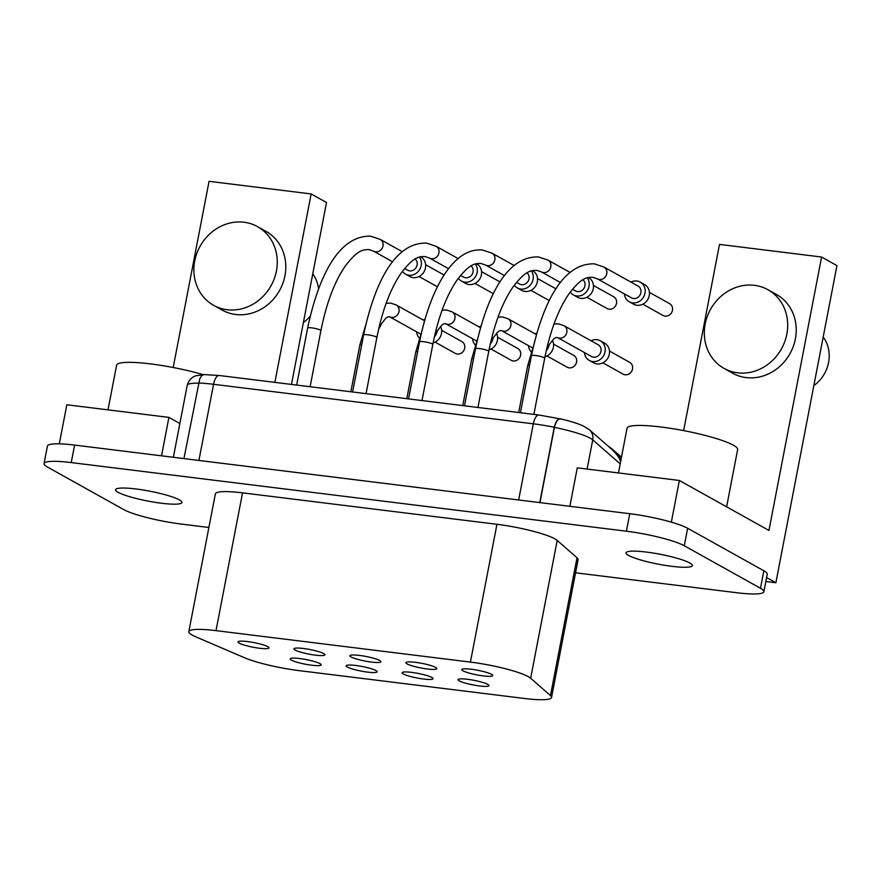 <?xml version="1.0" encoding="UTF-8"?>
<svg xmlns="http://www.w3.org/2000/svg" width="881" height="881" viewBox="0 0 881 881"><rect width="100%" height="100%" fill="white"/><g stroke="black" fill="none" stroke-linecap="round" stroke-linejoin="round"><path stroke-width="1.32" d="M44.05 463.582L47.42 446.083A45.052 6.718 10.9 0 1 74.599 445.081L629.761 513.711A45.052 6.718 -169.1 0 1 687.654 528.27L684.284 545.768A45.052 6.718 -169.1 0 0 626.391 531.199L71.229 462.58A45.052 6.718 10.9 0 0 44.05 463.582A45.052 6.718 10.9 0 0 47.453 467.051L123.637 509.537A45.052 6.718 -169.1 0 0 181.541 524.107L208.896 527.488M467.569 679.295A15.77 2.346 -169.1 0 0 458.054 679.647A15.77 2.346 -169.1 0 0 479.517 685.958A15.77 2.346 -169.1 0 0 489.021 685.605A15.77 2.346 -169.1 0 0 467.569 679.295M291.468 384.424L326.51 202.498L311.147 193.941L209.061 181.321L173.205 367.509M274.861 382.376L311.147 193.941M161.52 455.829L168.921 417.385L179.867 423.486M161.531 503.238A33.786 5.033 10.9 0 1 115.554 489.715A33.786 5.033 10.9 0 1 135.938 488.966A33.786 5.033 10.9 0 1 181.915 502.489A33.786 5.033 10.9 0 1 161.531 503.238M671.344 522.147L679.361 480.475L768.948 530.439L821.599 257.032L719.502 244.411L683.645 430.611M569.875 506.3L577.275 467.855L679.361 480.475M276.403 271.029A45.052 40.592 -60.9 0 0 257.516 226.637A45.052 40.592 -60.9 0 0 194.734 260.941A45.052 40.592 -60.9 0 0 213.62 305.333A45.052 40.592 -60.9 0 0 276.403 271.029M59.302 443.848L66.835 404.764L168.921 417.385M471.313 669.241A15.77 2.346 -169.1 0 0 461.798 669.593A15.77 2.346 -169.1 0 0 483.262 675.903A15.77 2.346 -169.1 0 0 492.765 675.551A15.77 2.346 -169.1 0 0 471.313 669.241M188.831 631.644A45.052 6.718 10.9 0 0 195.824 636.842L244.588 657.766A45.052 6.718 -169.1 0 0 298.901 670.595L524.371 698.468A45.052 6.718 10.9 0 0 551.539 697.466L578.079 559.666A45.052 6.718 10.9 0 0 577.022 557.772L557.199 540.438A45.052 6.718 10.9 0 0 496.95 524.294L242.55 492.853A45.052 6.718 10.9 0 0 215.371 493.845L188.831 631.644A45.052 6.718 10.9 0 1 216.01 630.642L242.55 492.853M318.548 288.946A33.786 30.45 -60.9 0 0 312.755 273.925M303.394 322.501A33.786 30.45 -60.9 0 0 310.222 316.125M539.756 502.577L554.259 427.252C556.098 420.38 558.488 417.682 561.428 419.147M554.259 427.252A45.052 6.718 -169.1 0 0 533.313 423.816A11.266 4.592 -83 0 1 538.963 415.017L561.263 419.059M213.62 305.333L222.155 310.09A45.052 40.592 -60.9 0 0 284.937 275.786A45.052 40.592 -60.9 0 0 266.04 231.395L257.516 226.637M355.682 665.463A15.77 2.346 -169.1 0 0 346.167 665.816A15.77 2.346 -169.1 0 0 367.63 672.126A15.77 2.346 -169.1 0 0 377.134 671.774A15.77 2.346 -169.1 0 0 355.682 665.463M359.426 655.409A15.77 2.346 -169.1 0 0 349.911 655.761A15.77 2.346 -169.1 0 0 371.364 662.072A15.77 2.346 -169.1 0 0 380.878 661.719A15.77 2.346 -169.1 0 0 359.426 655.409M415.369 662.325A15.77 2.346 -169.1 0 0 405.855 662.677A15.77 2.346 -169.1 0 0 427.318 668.987A15.77 2.346 -169.1 0 0 436.822 668.635A15.77 2.346 -169.1 0 0 415.369 662.325M618.44 472.943L627.052 428.254A56.318 8.392 10.9 0 1 672.247 428.607A56.318 8.392 10.9 0 1 733.399 445.213A56.318 8.392 10.9 0 1 737.65 449.552L726.616 506.828M518.645 499.968L533.313 423.816L213.565 384.292A11.266 4.592 -83 0 1 219.215 375.493L203.533 374.557L201.54 375.89L199.745 378.852L183.942 458.605M621.083 459.243L612.636 449.475L606.403 444.641M561.704 419.301C558.741 417.759 556.318 420.446 554.435 427.362L539.954 502.611M786.843 334.13A45.052 40.592 -60.9 0 0 767.957 289.739A45.052 40.592 -60.9 0 0 705.174 324.032A45.052 40.592 -60.9 0 0 724.072 368.423A45.052 40.592 -60.9 0 0 786.843 334.13M724.072 368.423L732.596 373.181A45.052 40.592 -60.9 0 0 746.119 377.586A45.052 40.592 -60.9 0 0 795.378 338.888A45.052 40.592 -60.9 0 0 776.491 294.496L767.957 289.739M411.625 672.379A15.77 2.346 -169.1 0 0 402.11 672.732A15.77 2.346 -169.1 0 0 423.574 679.042A15.77 2.346 -169.1 0 0 433.078 678.689A15.77 2.346 -169.1 0 0 411.625 672.379M766.602 577.573L775.875 582.748L836.95 265.599L821.599 257.032M813.846 385.592A33.786 30.45 -60.9 0 0 828.558 362.554A33.786 30.45 -60.9 0 0 823.195 337.027M423.188 320.012A11.266 10.154 119.1 0 1 424.928 319.307M437.207 331.091A11.266 10.154 119.1 0 1 437.196 331.135A11.266 10.154 119.1 0 1 434.366 336.927M419.389 338.084A11.266 10.154 119.1 0 1 416.614 331.818M440.555 326.411A11.266 10.154 119.1 0 1 441.469 333.514A11.266 10.154 119.1 0 1 433.111 342.863M435.06 342.103L455.268 353.38A6.762 6.09 -60.9 0 0 457.294 354.041A6.762 6.09 -60.9 0 0 464.364 349.361A6.762 6.09 -60.9 0 0 461.853 341.575L441.634 330.298M216.01 630.642L470.421 662.094A45.052 6.718 10.9 0 1 530.659 678.238L557.199 540.438M475.355 263.97A11.266 10.154 119.1 0 1 477.139 272.471A11.266 10.154 119.1 0 1 461.435 281.05A11.266 10.154 119.1 0 1 458.351 278.242M460.565 275.401L463.637 277.108A6.762 6.09 -60.9 0 0 465.664 277.768A6.762 6.09 -60.9 0 0 472.513 273.639A6.762 6.09 -60.9 0 0 471.082 265.908M476.522 263.661L476.676 263.749A11.266 10.154 119.1 0 1 481.4 274.85A11.266 10.154 119.1 0 1 465.708 283.429L461.435 281.05M419.411 257.054A11.266 10.154 119.1 0 1 421.184 265.555A11.266 10.154 119.1 0 1 405.491 274.134A11.266 10.154 119.1 0 1 402.408 271.326M404.621 268.485L407.694 270.192A6.762 6.09 -60.9 0 0 409.72 270.852A6.762 6.09 -60.9 0 0 416.57 266.723A6.762 6.09 -60.9 0 0 415.138 258.992M420.567 256.745L420.733 256.834A11.266 10.154 119.1 0 1 425.457 267.934A11.266 10.154 119.1 0 1 409.764 276.513L405.491 274.134M551.539 697.466A45.052 6.718 10.9 0 0 550.482 695.572L530.659 678.238M535.086 333.844A11.266 10.154 119.1 0 1 536.826 333.139M549.094 344.923A11.266 10.154 119.1 0 1 549.094 344.967A11.266 10.154 119.1 0 1 546.253 350.759M531.276 351.915A11.266 10.154 119.1 0 1 528.501 345.649M552.442 340.242A11.266 10.154 119.1 0 1 553.356 347.345A11.266 10.154 119.1 0 1 544.998 356.695M546.947 355.935L567.155 367.212A6.762 6.09 -60.9 0 0 569.181 367.862A6.762 6.09 -60.9 0 0 576.262 363.192A6.762 6.09 -60.9 0 0 573.74 355.406L553.532 344.13M531.298 270.885A11.266 10.154 119.1 0 1 533.082 279.387A11.266 10.154 119.1 0 1 517.389 287.966A11.266 10.154 119.1 0 1 514.295 285.158M516.508 282.316L519.581 284.023A6.762 6.09 -60.9 0 0 521.607 284.684A6.762 6.09 -60.9 0 0 528.457 280.554A6.762 6.09 -60.9 0 0 527.025 272.824M532.465 270.577L532.62 270.665A11.266 10.154 119.1 0 1 537.344 281.766A11.266 10.154 119.1 0 1 521.651 290.345L517.389 287.966M479.132 326.928A11.266 10.154 119.1 0 1 480.872 326.223M493.151 338.007A11.266 10.154 119.1 0 1 493.14 338.051A11.266 10.154 119.1 0 1 490.31 343.843M475.333 345A11.266 10.154 119.1 0 1 472.557 338.733M496.499 333.326A11.266 10.154 119.1 0 1 497.413 340.429A11.266 10.154 119.1 0 1 489.054 349.779M491.003 349.019L511.211 360.296A6.762 6.09 -60.9 0 0 513.238 360.957A6.762 6.09 -60.9 0 0 520.308 356.276A6.762 6.09 -60.9 0 0 517.797 348.491L497.589 337.214M587.242 277.801A11.266 10.154 119.1 0 1 589.026 286.303A11.266 10.154 119.1 0 1 573.333 294.882A11.266 10.154 119.1 0 1 570.238 292.074M572.463 289.232L575.524 290.939A6.762 6.09 -60.9 0 0 577.551 291.6A6.762 6.09 -60.9 0 0 584.4 287.47A6.762 6.09 -60.9 0 0 582.969 279.74M588.409 277.493L588.563 277.581A11.266 10.154 119.1 0 1 593.287 288.682A11.266 10.154 119.1 0 1 577.595 297.26L573.333 294.882M586.878 297.271L607.086 308.548A6.762 6.09 -60.9 0 0 609.112 309.209A6.762 6.09 -60.9 0 0 616.193 304.54A6.762 6.09 -60.9 0 0 613.672 296.743L593.464 285.477M630.961 282.096A11.266 10.154 119.1 0 1 640.245 282.118A11.266 10.154 119.1 0 1 644.969 293.219A11.266 10.154 119.1 0 1 629.276 301.787A11.266 10.154 119.1 0 1 624.376 293.902M597.34 278.825L631.468 297.855A6.762 6.09 -60.9 0 0 633.494 298.516A6.762 6.09 -60.9 0 0 640.575 293.847A6.762 6.09 -60.9 0 0 638.053 286.05L603.926 267.02L594.356 263.848C562.155 262.967 542.189 304.782 531.43 355.671A6.762 1.002 -169.1 0 1 535.505 355.528A6.762 1.002 -169.1 0 1 544.194 357.708A6.762 1.002 -169.1 0 1 544.7 358.226C550.14 331.102 558.158 309.738 568.763 294.144C581.978 276.579 587.528 277.416 592.693 277.262L597.34 278.825A6.762 6.09 -60.9 0 0 599.366 279.486A6.762 6.09 -60.9 0 0 606.447 274.817A6.762 6.09 -60.9 0 0 603.926 267.02M640.245 282.118L644.507 284.497A11.266 10.154 119.1 0 1 649.231 295.598A11.266 10.154 119.1 0 1 633.538 304.176L629.276 301.787M642.822 304.187L663.03 315.464A6.762 6.09 -60.9 0 0 665.067 316.125A6.762 6.09 -60.9 0 0 672.137 311.456A6.762 6.09 -60.9 0 0 669.615 303.659L649.407 292.382M646.39 552.068A33.786 5.033 10.9 0 1 692.367 565.591A33.786 5.033 10.9 0 1 671.983 566.34A33.786 5.033 10.9 0 1 626.006 552.816A33.786 5.033 10.9 0 1 646.39 552.068M684.284 545.768L760.468 588.255A45.052 6.718 10.9 0 1 763.871 591.735A45.052 6.718 10.9 0 1 736.692 592.726L575.546 572.804M591.03 340.76A11.266 10.154 119.1 0 1 600.313 340.782A11.266 10.154 119.1 0 1 605.038 351.882A11.266 10.154 119.1 0 1 589.334 360.45A11.266 10.154 119.1 0 1 584.444 352.565M563.994 325.684A6.762 6.09 -60.9 0 1 566.824 332.335A6.762 6.09 -60.9 0 1 559.435 338.139A6.762 6.09 -60.9 0 1 557.409 337.489L591.536 356.519A6.762 6.09 -60.9 0 0 593.563 357.179A6.762 6.09 -60.9 0 0 600.633 352.51A6.762 6.09 -60.9 0 0 598.122 344.713L563.994 325.684L558.532 323.878L553.984 324.021M600.313 340.782L604.575 343.161A11.266 10.154 119.1 0 1 609.3 354.261A11.266 10.154 119.1 0 1 593.607 362.829L589.334 360.45M602.89 362.851L623.098 374.128A6.762 6.09 -60.9 0 0 625.125 374.777A6.762 6.09 -60.9 0 0 632.206 370.108A6.762 6.09 -60.9 0 0 629.684 362.322L609.476 351.045M775.875 582.748L765.842 581.504M687.654 528.27L763.838 570.756A45.052 6.718 10.9 0 1 767.241 574.236L763.871 591.735M303.482 648.493A15.77 2.346 -169.1 0 0 293.968 648.845A15.77 2.346 -169.1 0 0 315.42 655.156A15.77 2.346 -169.1 0 0 324.935 654.803A15.77 2.346 -169.1 0 0 303.482 648.493M247.539 641.577A15.77 2.346 -169.1 0 0 238.024 641.93A15.77 2.346 -169.1 0 0 259.477 648.24A15.77 2.346 -169.1 0 0 268.991 647.887A15.77 2.346 -169.1 0 0 247.539 641.577M299.738 658.548A15.77 2.346 -169.1 0 0 290.223 658.9A15.77 2.346 -169.1 0 0 311.676 665.21A15.77 2.346 -169.1 0 0 321.191 664.858A15.77 2.346 -169.1 0 0 299.738 658.548M620.598 461.765C619.618 457.845 616.315 453.385 610.709 448.396L589.356 429.719A11.266 10.792 131.2 0 1 592.737 439.861A45.052 6.718 -169.1 0 0 554.435 427.362M108 409.852L116.611 365.163A56.318 8.392 10.9 0 1 146.786 363.468A56.318 8.392 10.9 0 1 203.126 374.634M198.478 383.147A45.052 6.718 -169.1 0 0 187.213 385.393C189.239 377.949 194.811 376.066 196.144 375.758L204.271 374.59M71.229 462.58L74.599 445.081M198.908 460.444L213.565 384.292A45.052 6.718 -169.1 0 0 198.489 383.07M470.421 662.094L496.95 524.294M550.482 695.572L577.022 557.772M587.109 469.077L592.737 439.861L620.191 463.869M541.397 271.91A6.762 6.09 -60.9 0 0 543.423 272.57A6.762 6.09 -60.9 0 0 550.504 267.901A6.762 6.09 -60.9 0 0 547.982 260.104L538.401 256.933C506.212 256.052 486.246 297.866 475.487 348.755A6.762 1.002 -169.1 0 1 479.561 348.612A6.762 1.002 -169.1 0 1 488.25 350.792A6.762 1.002 -169.1 0 1 488.757 351.321C494.197 324.186 502.214 302.822 512.819 287.228C526.034 269.663 531.584 270.5 536.749 270.346L541.397 271.91L560.492 282.559M310.112 386.726L320.926 330.573A6.762 1.002 -169.1 0 0 320.409 330.045A6.762 1.002 -169.1 0 0 311.731 327.864A6.762 1.002 -169.1 0 0 307.645 328.018C318.404 277.119 338.381 235.304 370.571 236.185L380.151 239.357L402.221 251.669M392.662 261.811L373.566 251.162A6.762 6.09 -60.9 0 0 375.592 251.823A6.762 6.09 -60.9 0 0 382.662 247.154A6.762 6.09 -60.9 0 0 380.151 239.357M366.055 393.642L376.87 337.489A6.762 1.002 -169.1 0 0 376.352 336.96A6.762 1.002 -169.1 0 0 367.674 334.78A6.762 1.002 -169.1 0 0 363.6 334.934C374.359 284.034 394.325 242.22 426.514 243.101L436.095 246.273L458.164 258.585M448.605 268.727L429.51 258.078A6.762 6.09 -60.9 0 0 431.536 258.739A6.762 6.09 -60.9 0 0 438.606 254.069A6.762 6.09 -60.9 0 0 436.095 246.273M361.728 344.647A6.762 1.002 -169.1 0 0 359.855 344.989L365.615 325.397M378.522 329.582L381.572 323.657L385.79 318.294L387.717 316.907L389.578 316.742A6.762 6.09 -60.9 0 0 391.605 317.402A6.762 6.09 -60.9 0 0 398.994 311.599A6.762 6.09 -60.9 0 0 396.153 304.936L424.521 320.75M473.615 358.479A6.762 1.002 -169.1 0 0 471.742 358.82L477.502 339.218M490.409 343.414L493.459 337.489L497.688 332.126L499.604 330.738L501.465 330.573A6.762 6.09 -60.9 0 0 503.492 331.234A6.762 6.09 -60.9 0 0 510.562 326.554A6.762 6.09 -60.9 0 0 508.051 318.768L536.408 334.582M417.671 351.563A6.762 1.002 -169.1 0 0 415.799 351.904L421.559 332.313M434.465 336.498L437.516 330.573L441.744 325.21L443.661 323.823L445.522 323.657A6.762 6.09 -60.9 0 0 447.548 324.318A6.762 6.09 -60.9 0 0 454.937 318.504A6.762 6.09 -60.9 0 0 452.107 311.852L480.464 327.666M421.999 400.558L432.813 344.405A6.762 1.002 -169.1 0 0 432.296 343.876A6.762 1.002 -169.1 0 0 423.618 341.696A6.762 1.002 -169.1 0 0 419.543 341.85C430.28 288.516 453.44 247.275 482.458 250.017L492.039 253.188L514.108 265.5M432.813 344.405C438.242 317.27 446.271 295.906 456.876 280.312C470.091 262.747 475.63 263.584 480.806 263.43L485.453 264.994A6.762 6.09 -60.9 0 0 487.479 265.655A6.762 6.09 -60.9 0 0 494.869 259.851A6.762 6.09 -60.9 0 0 492.039 253.188M529.558 365.395A6.762 1.002 -169.1 0 0 527.686 365.736L533.446 346.134M760.468 588.255L763.838 570.756M629.761 513.711L626.391 531.199M173.359 457.294L187.213 385.393M538.963 415.017L219.215 375.493M621.479 457.206L612.636 449.475M560.834 418.96C570.26 421.118 577.771 423.475 583.376 426.019L589.356 429.719M481.577 271.645L500.078 281.964M425.633 264.729L444.134 275.048M537.52 278.561L556.021 288.88M477.943 407.474L488.757 351.321M320.926 330.573C326.355 303.438 334.384 282.085 344.989 266.48C358.193 248.916 363.743 249.752 368.919 249.598L373.566 251.162M376.87 337.489C382.299 310.354 390.327 288.99 400.932 273.396C414.136 255.831 419.686 256.668 424.862 256.514L429.51 258.078M386.153 303.273L390.701 303.13L396.153 304.936M498.04 317.105L502.588 316.962L508.051 318.768M501.465 330.573L532.697 347.995M442.097 310.189L446.645 310.046L452.107 311.852M557.409 337.489L555.548 337.654L553.631 339.042L549.414 344.405L546.352 350.33M533.886 414.389L544.7 358.226M389.578 316.742L420.81 334.163M406.791 398.686L415.799 351.904M547.982 260.104L570.051 272.416M464.496 405.811L475.487 348.755M462.734 405.601L471.742 358.82M530.935 290.356L549.326 300.619M419.048 276.535L437.428 286.788M518.678 412.517L527.686 365.736M485.453 264.994L504.549 275.643M296.666 385.074L307.645 328.018M350.847 391.77L359.855 344.989M520.44 412.726L531.43 355.671M408.553 398.895L419.543 341.85M474.991 283.44L493.382 293.703M352.609 391.979L363.6 334.934M445.522 323.657L476.753 341.079"/></g></svg>
